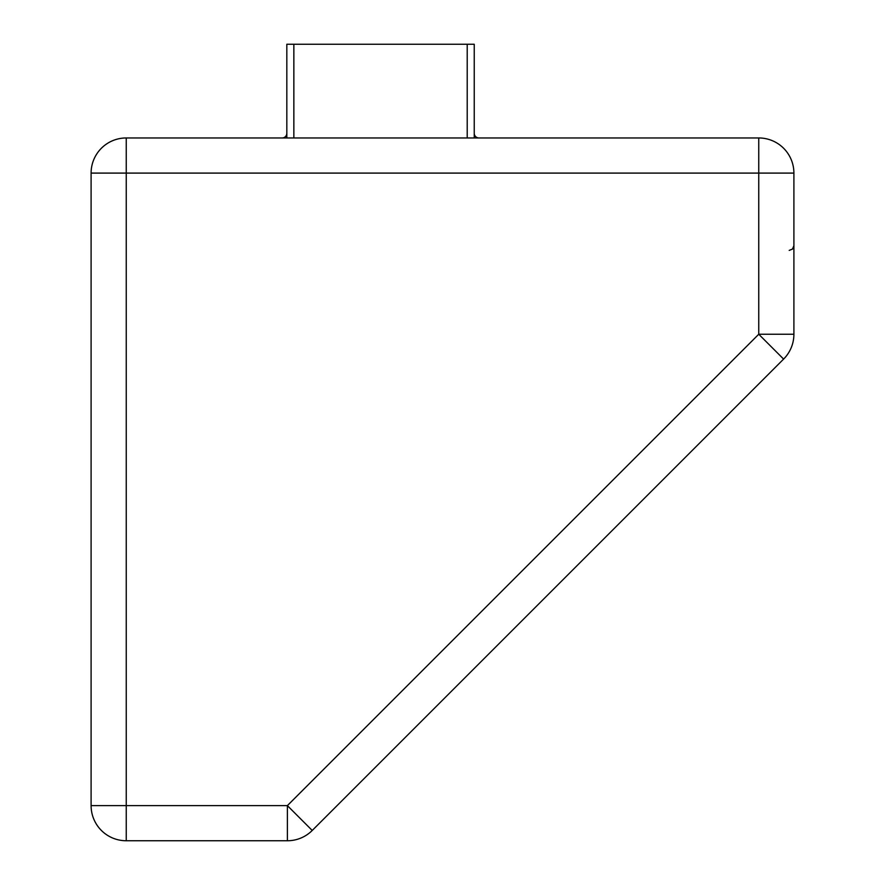 <?xml version="1.0" encoding="UTF-8"?>
<svg xmlns="http://www.w3.org/2000/svg" width="885" height="885" viewBox="0 0 885 885"><rect width="100%" height="100%" fill="white"/><g stroke="black" fill="none" stroke-linecap="round" stroke-linejoin="round"><path stroke-width="1.33" d="M126.245 137.96L286.828 137.96L286.828 44.25L286.828 133.27A4.691 4.691 0 0 1 282.138 137.96A4.691 4.691 0 0 0 286.828 133.27L286.828 44.25L474.238 44.25L474.238 137.96L758.755 137.96A35.135 35.135 0 0 1 793.9 173.095L793.9 334.242A35.135 35.135 0 0 1 783.601 359.089L312.228 830.462L287.382 805.615L758.755 334.242L758.755 173.095L126.245 173.095L126.245 805.615L287.382 805.615L287.382 840.75L126.245 840.75A35.135 35.135 0 0 1 91.1 805.615L91.1 173.095A35.135 35.135 0 0 1 126.245 137.96L126.245 173.095L91.1 173.095M783.601 359.089L758.755 334.242L793.9 334.242A35.135 35.135 0 0 1 783.601 359.089M91.1 805.615A35.135 35.135 0 0 0 126.245 840.75L126.245 805.615L91.1 805.615A35.135 35.135 0 0 0 126.245 840.75M287.382 840.75A35.135 35.135 0 0 0 312.228 830.462A35.135 35.135 0 0 1 287.382 840.75M286.828 133.27L286.828 137.96L467.203 137.96L467.203 44.25M467.203 137.96L474.238 137.96L474.238 133.27A4.691 4.691 0 0 0 478.918 137.96M793.9 173.095L758.755 173.095L758.755 137.96M293.853 44.25L293.853 137.96M789.21 250.4L792.495 249.061L793.9 245.72"/></g></svg>

